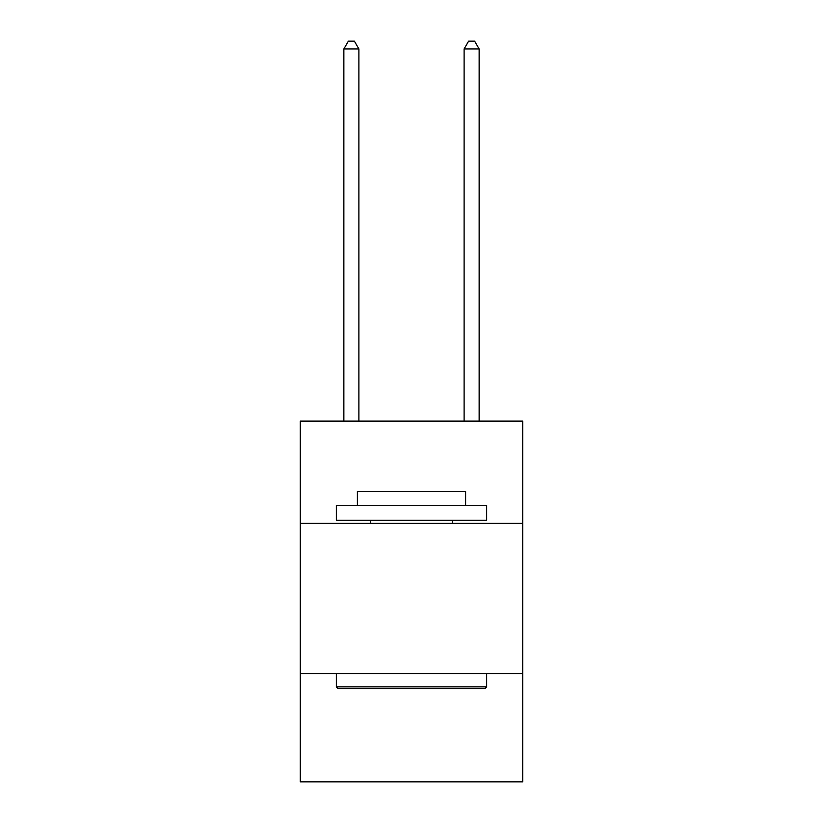 <?xml version="1.0" encoding="UTF-8"?>
<svg xmlns="http://www.w3.org/2000/svg" width="823" height="823" viewBox="0 0 823 823"><rect width="100%" height="100%" fill="white"/><g stroke="black" fill="none" stroke-linecap="round" stroke-linejoin="round"><path stroke-width="1.23" d="M522.728 523.325L522.728 421.119L300.272 421.119L300.272 523.325L522.728 523.325L522.728 781.85L300.272 781.85L300.272 523.325M522.728 673.636L300.272 673.636M338.15 688.666L336.35 686.855L486.65 686.855L484.85 688.666L338.15 688.666M486.65 505.291L486.65 520.321L336.35 520.321L336.35 505.291L486.65 505.291M357.388 505.291L357.388 491.465L465.612 491.465L465.612 505.291M486.65 673.636L486.65 686.855M336.35 673.636L336.35 686.855M452.383 520.321L452.383 523.325M370.617 520.321L370.617 523.325M358.89 421.119L358.89 48.969L343.86 48.969L343.86 421.119M343.86 48.969L348.376 41.15L354.384 41.15L358.89 48.969M479.14 421.119L479.14 48.969L464.11 48.969L464.11 421.119M464.11 48.969L468.616 41.15L474.624 41.15L479.14 48.969"/></g></svg>
